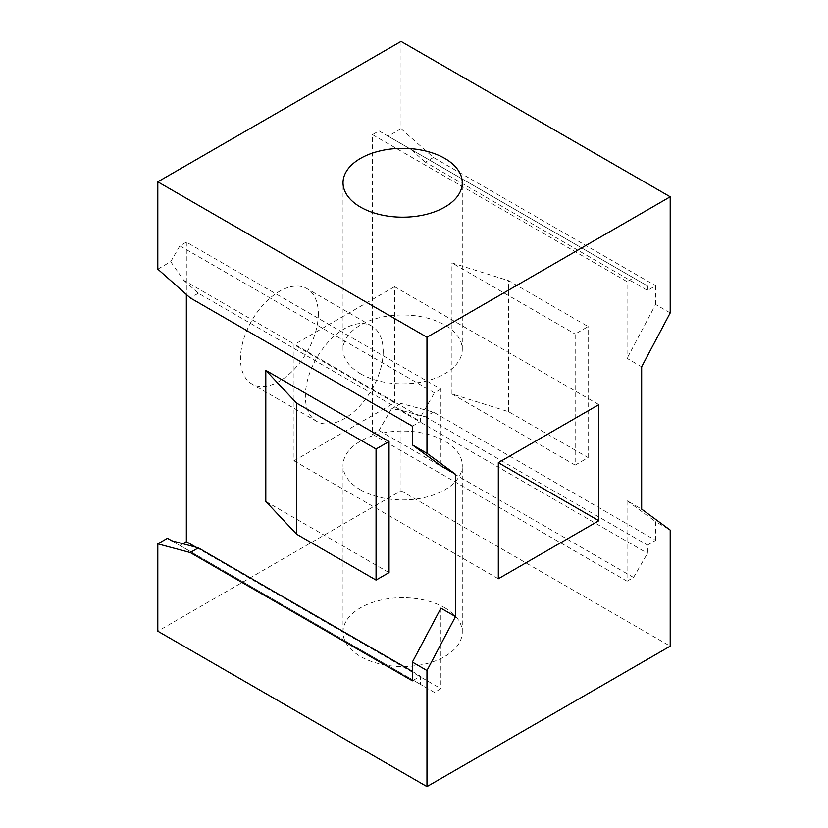 <?xml version="1.0" encoding="UTF-8"?>
<svg xmlns="http://www.w3.org/2000/svg" width="828" height="828" viewBox="0 0 828 828"><rect width="100%" height="100%" fill="white"/><g stroke="black" fill="none" stroke-linecap="round" stroke-linejoin="round"><path stroke-width="0.62" stroke-dasharray="4.14 3.1" d="M575.181 465.119L588.149 457.625L508.692 411.754L451.943 393.962L575.181 465.119L575.181 334.046L588.149 326.563L508.692 280.692L451.943 262.9L575.181 334.046M588.149 457.625L588.149 326.563M508.692 411.754L508.692 280.692M451.943 393.962L451.943 262.9M265.798 501.437L389.025 572.593M401.031 41.4L401.031 128.733L388.125 136.185L378.976 130.896L372.486 134.643L372.486 434.224L627.065 581.204L627.065 500.692L641.659 509.116M372.486 134.643L627.065 281.623L627.065 358.389L641.659 366.814M157.796 269.152L170.703 261.7L179.852 245.864L186.341 242.118L440.92 389.098L440.92 465.864M186.341 242.118L186.341 294.457M195.915 547.225L440.92 688.679L434.431 692.415L420.489 684.373L420.489 676.134L412.375 680.813M440.92 608.166L440.92 688.679M383.188 351.279A55.031 31.774 -60 0 1 359.166 406.662A55.031 31.774 -60 0 1 316.762 421.411A55.031 31.774 -60 0 1 305.356 396.208A55.031 31.774 -60 0 1 329.378 340.825A55.031 31.774 -60 0 1 371.793 326.077A55.031 31.774 -60 0 1 383.188 351.279M318.335 313.833A55.031 31.774 -60 0 1 294.302 369.216A55.031 31.774 -60 0 1 251.898 383.964A55.031 31.774 -60 0 1 240.503 358.762A55.031 31.774 -60 0 1 264.525 303.379A55.031 31.774 -60 0 1 306.929 288.63A55.031 31.774 -60 0 1 318.335 313.833M627.065 581.204L633.555 577.458L647.496 553.301L647.496 545.062L655.61 540.384L433.458 412.127L401.031 403.443L401.031 490.766L157.796 631.195M401.031 490.766L670.204 646.171M444.812 607.793A59.626 34.424 180 0 1 462.272 632.137A59.626 34.424 180 0 1 425.468 663.932A59.626 34.424 180 0 1 360.49 656.469A59.626 34.424 180 0 1 343.03 632.137A59.626 34.424 180 0 1 379.835 600.331A59.626 34.424 180 0 1 444.812 607.793M655.61 540.384L655.61 521.661L670.204 530.086M627.065 500.692L655.61 521.661M670.204 312.891L655.61 304.466L627.065 358.389M655.61 304.466L655.61 285.743L647.496 290.421L647.496 285.929L633.555 277.877L627.065 281.623M401.031 128.733L433.458 157.486L655.61 285.743M412.375 671.446L420.489 676.134M182.833 543.717L179.852 545.445L167.463 538.283M372.486 434.224L378.976 430.477L391.365 409.022L398.723 409.674L647.496 553.301M401.031 403.443L391.365 409.022M171.707 540.736L420.489 684.373M179.852 545.445L434.431 692.415M179.852 245.864L434.431 392.845L440.92 389.098M170.703 261.7L183.816 280.35L420.489 416.991L434.431 392.845M183.816 280.35L198.337 293.236L420.489 421.483L420.489 416.991M433.458 412.127L425.354 416.815L398.723 409.674M378.976 430.477L633.555 577.458M433.458 157.486L425.354 162.164L647.496 290.421M425.354 162.164L410.823 149.288L647.496 285.929M388.125 136.185L410.823 149.288M378.976 130.896L633.555 277.877M425.354 416.815L647.496 545.062M198.337 293.236L190.233 297.914M412.375 426.172L420.489 421.483M360.49 489.834A59.626 34.424 0 0 0 425.468 497.297A59.626 34.424 0 0 0 462.272 465.491A59.626 34.424 0 0 0 444.812 441.148A59.626 34.424 0 0 0 379.835 433.686A59.626 34.424 0 0 0 343.03 465.491A59.626 34.424 0 0 0 360.49 489.834M360.49 373.749A59.626 34.424 0 0 0 425.468 381.201A59.626 34.424 0 0 0 462.272 349.406A59.626 34.424 0 0 0 444.812 325.062A59.626 34.424 0 0 0 379.835 317.6A59.626 34.424 0 0 0 343.03 349.406A59.626 34.424 0 0 0 360.49 373.749M394.542 286.685L294.012 344.727L294.012 460.813L394.542 402.77L394.542 286.685L598.851 404.633M394.542 402.77L294.012 344.727M294.012 460.813L498.321 578.772M316.762 421.411L251.898 383.964M371.793 326.077L306.929 288.63M462.272 632.137L462.272 465.491M343.03 632.137L343.03 465.491M462.272 349.406L462.272 182.76M343.03 349.406L343.03 182.76"/><path stroke-width="1.24" d="M389.025 441.521L389.025 572.593L376.057 580.076L296.6 534.205L265.798 501.437L265.798 370.375L389.025 441.521L376.057 449.014L296.6 403.143L265.798 370.375M296.6 534.205L296.6 403.143M376.057 580.076L376.057 449.014M157.796 543.861L190.233 552.555L198.337 547.877L171.707 540.736L167.463 538.283L157.796 543.861L157.796 631.195L426.969 786.6L670.204 646.171L670.204 530.086L641.659 509.116L641.659 366.814L670.204 312.891L670.204 196.805L401.031 41.4L157.796 181.829L157.796 269.152L190.233 297.914L412.375 426.172L412.375 444.895L426.969 453.32L455.514 474.289L455.514 616.591L426.969 670.514L412.375 662.09L440.92 608.166L455.514 616.591M412.375 444.895L440.92 465.864L455.514 474.289M186.341 294.457L186.341 541.698L195.915 547.225M190.233 552.555L412.375 680.813L412.375 662.09M198.337 547.877L412.375 671.446M186.341 541.698L182.833 543.717M426.969 453.32L426.969 337.234L157.796 181.829M670.204 196.805L426.969 337.234M360.49 207.103A59.626 34.424 0 0 0 425.468 214.566A59.626 34.424 0 0 0 462.272 182.76A59.626 34.424 0 0 0 444.812 158.417A59.626 34.424 0 0 0 379.835 150.955A59.626 34.424 0 0 0 343.03 182.76A59.626 34.424 0 0 0 360.49 207.103M426.969 786.6L426.969 670.514M498.321 578.772L598.851 520.729L598.851 404.633L498.321 462.676L498.321 578.772M498.321 462.686L598.851 520.729"/></g></svg>
